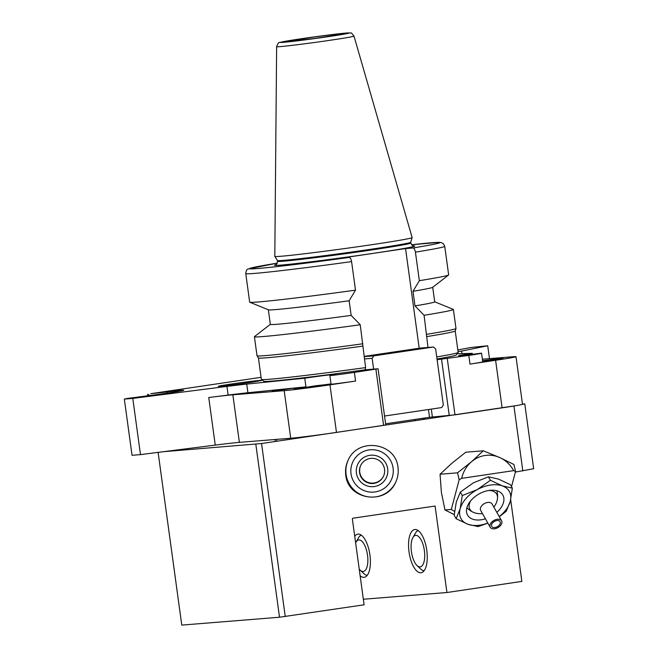 <?xml version="1.0" encoding="UTF-8"?>
<svg xmlns="http://www.w3.org/2000/svg" width="658" height="658" viewBox="0 0 658 658"><rect width="100%" height="100%" fill="white"/><g stroke="black" fill="none" stroke-linecap="round" stroke-linejoin="round"><path stroke-width="0.99" d="M277.281 263.225L276.27 263.315M365.618 367.6A99.325 2.476 172.2 0 1 261.399 379.444L263.85 381.303A97.145 2.418 172.2 0 0 364.96 369.837L365.618 367.6L360.23 324.748L351.15 315.388L349.151 300.764L355.493 290.153L351.586 261.613C351.076 258.939 350.237 257.549 349.085 257.442L341.699 258.043L405.55 248.568L412.936 247.976C414.088 248.074 414.918 249.464 415.428 252.146L419.343 280.686L413.002 291.288L415.001 305.912L424.081 315.281L428.004 347.457M419.204 348.23L405.55 248.568M426.532 336.657A99.325 2.476 172.2 0 0 455.229 330.99L458.174 352.425A99.325 2.476 172.2 0 1 458.149 352.491L456.282 354.95A97.145 2.418 172.2 0 1 437.019 358.997M458.149 352.491A99.325 2.476 172.2 0 1 436.739 356.924M261.399 379.444A99.325 2.476 172.2 0 1 261.358 379.386L258.421 357.936L257.031 355.781A100.419 2.5 172.2 0 1 257.015 355.748L254.407 336.723A100.419 2.5 172.2 0 1 254.49 336.6L270.339 324.32M455.229 330.99L455.994 328.523A100.419 2.5 172.2 0 1 455.994 328.523A100.419 2.5 172.2 0 1 426.688 334.305M434.708 301.808L453.28 309.375A100.419 2.5 172.2 0 1 453.387 309.466A100.419 2.5 172.2 0 1 424.081 315.281M432.717 287.275L434.716 301.849A82.957 2.064 172.2 0 1 415.001 305.912M412.936 247.976A96.052 2.393 172.2 0 0 411.538 244.76L439.067 242.35L441.247 242.563L443.443 243.764L444.742 246.331L448.649 274.871A100.419 2.5 172.2 0 1 448.567 274.995L432.651 287.332A82.957 2.064 172.2 0 1 413.002 291.288M448.567 274.995A100.419 2.5 172.2 0 1 419.343 280.686M353.988 36.091L412.138 237.579A69.312 1.727 172.2 0 1 412.138 237.604A69.312 1.727 172.2 0 1 343.706 248.699A69.312 1.727 172.2 0 1 274.814 256.414A69.312 1.727 172.2 0 1 274.805 256.39L276.631 46.693C277.865 43.362 278.852 41.98 279.592 42.548L318.431 36.33L346.404 33.015C353.371 33.443 349.776 31.345 353.988 36.091A39.036 0.971 172.2 0 1 315.445 42.359A39.036 0.971 172.2 0 1 276.631 46.693M277.462 260.527L277.569 261.3A67.239 1.678 172.2 0 0 344.414 253.84A67.239 1.678 172.2 0 0 410.798 243.049L410.691 242.276A67.239 1.678 172.2 0 1 410.691 242.292A67.239 1.678 172.2 0 1 344.307 253.05A67.239 1.678 172.2 0 1 277.47 260.535L274.814 256.414M355.493 290.153A100.419 2.5 172.2 0 1 249.777 302.228A100.419 2.5 172.2 0 1 249.67 302.129L245.763 273.588A100.419 2.5 172.2 0 0 351.586 261.613M349.151 300.764A82.957 2.064 172.2 0 1 268.431 309.819L249.777 302.228M351.15 315.388A82.957 2.064 172.2 0 1 270.348 324.369L268.349 309.786M360.23 324.748A100.419 2.5 172.2 0 1 254.407 336.723M362.838 343.772A100.419 2.5 172.2 0 1 257.031 355.781M362.681 346.133A99.325 2.476 172.2 0 1 258.43 357.944M364.968 369.821L373.629 369.13L372.148 358.314L373.818 355.863L433.375 347.029L435.637 348.896L443.336 405.114L441.666 407.565L384.543 416.037M364.433 358.939L372.148 358.314M364.121 356.644L373.818 355.863M364.088 356.406L420.043 348.098L433.375 347.029M468.8 355.427A21.829 0.543 -7.8 0 0 481.541 353.181L482.733 361.834A21.829 0.543 172.2 0 1 469.985 364.08L468.8 355.427L437.118 359.704M481.541 353.181A21.829 0.543 -7.8 0 0 481.475 353.149A21.829 0.543 172.2 0 1 458.568 355.739A21.829 0.543 172.2 0 1 472.247 353.354L460.238 353.65A87.317 2.18 -7.8 0 0 457.145 353.807M458.058 351.602L461.653 351.068L461.998 353.609M457.828 349.924A26.197 0.65 -7.8 0 0 460.937 349.357L470.618 347.531L487.718 345.754L461.653 351.068M373.629 369.13L378.07 368.768L385.769 424.986L336.477 432.413L329.962 384.848L355.567 381.048A21.829 0.543 172.2 0 1 331.073 384.28L329.888 375.636A21.829 0.543 172.2 0 0 336.189 374.386A21.829 0.543 172.2 0 0 304.753 378.202L246.725 384.099A43.658 1.086 172.2 0 0 226.944 386.419L132.784 398.403L124.337 399.085L127.619 398.419L148.609 395.688A26.197 0.65 -7.8 0 0 183.755 390.252A26.197 0.65 -7.8 0 0 166.992 391.938L150.814 393.681L261.078 377.33M329.888 375.636A21.829 0.543 -7.8 0 0 354.382 372.403L378.07 368.768M259.647 380.431A21.829 0.543 172.2 0 1 261.555 380.398A21.829 0.543 172.2 0 1 239.997 383.894A21.829 0.543 172.2 0 1 218.3 386.32A21.829 0.543 172.2 0 1 235.342 383.45A21.829 0.543 172.2 0 1 259.647 380.431M482.372 359.202L512.927 356.743A34.932 0.872 172.2 0 1 515.987 356.685L522.501 404.251A34.932 0.872 172.2 0 1 502.112 407.845L454.982 414.836L429.518 417.287L385.604 423.801L429.518 417.287L428.457 409.523L429.518 417.287M449.266 415.568L441.559 359.35M294.817 388.014L272.083 391.255L294.817 388.014M304.753 378.202L305.937 386.846A21.829 0.543 -7.8 0 0 294.118 388.96A21.829 0.543 -7.8 0 0 307.525 387.628A21.829 0.543 -7.8 0 0 331.073 384.28L301.117 387.981L330.365 383.976M305.937 386.846L247.91 392.744A43.658 1.086 -7.8 0 0 228.129 395.071L208.742 397.531A43.658 1.086 -7.8 0 1 232.858 394.808L284.19 390.671A34.932 0.872 172.2 0 0 329.962 384.848M482.725 361.785A21.829 0.543 -7.8 0 0 503.008 358.462A21.829 0.543 -7.8 0 0 482.577 360.716M515.987 356.685A34.932 0.872 172.2 0 1 495.597 360.28L469.985 364.08M472.386 354.358L472.247 353.354M489.486 358.635L487.718 345.754M454.982 414.836L447.284 358.618M383.606 425.422L375.899 369.212M336.477 432.413A34.932 0.872 172.2 0 1 290.713 438.244L239.372 442.373A43.658 1.086 -7.8 0 0 215.256 445.104L140.483 454.62L132.784 398.403M140.483 454.62L132.036 455.295L124.337 399.085M148.979 395.639L148.79 394.249M147.729 395.795L147.532 394.356M318.612 385.843L305.756 387.365L315.708 385.744L325.735 384.626L318.612 385.843M482.618 361.003L491.37 360.058L482.684 361.497M482.602 360.888L496 359.408L482.701 361.612M383.524 476.162A12.601 12.601 25.5 0 1 366.819 481.886A12.601 12.601 25.5 0 1 360.781 465.288M375.743 458.889A12.601 12.601 25.5 0 1 383.425 476.367A12.601 12.601 25.5 0 1 366.621 482.298A12.601 12.601 25.5 0 1 360.683 465.494A12.601 12.601 25.5 0 1 375.743 458.889M376.664 455.846A15.784 15.776 25.5 0 1 382.816 482.47A15.784 15.776 25.5 0 1 356.677 474.476A15.784 15.776 25.5 0 1 376.664 455.846M414.482 561.957A15.915 6.49 81.6 0 1 412.879 537.594A15.915 6.49 81.6 0 1 424.32 550.178A15.915 6.49 81.6 0 1 417.024 565.543A15.915 6.49 81.6 0 1 414.482 561.957M412.879 537.594L415.395 533.186A20.414 8.324 81.6 0 1 418.126 530.545M424.089 570.774A20.414 8.324 81.6 0 1 420.717 569.038L417.024 565.543M355.633 542.924A15.915 6.49 81.6 0 1 356.011 542.176A15.915 6.49 81.6 0 1 367.23 553.378A15.915 6.49 81.6 0 1 361.365 571.029A15.915 6.49 81.6 0 1 360.165 570.124A15.915 6.49 81.6 0 1 359.219 569.088M367.23 575.355A20.414 8.324 81.6 0 1 365.396 574.771A20.414 8.324 81.6 0 1 363.849 573.62L360.165 570.124M356.011 542.176L358.536 537.767A20.414 8.324 81.6 0 1 361.258 535.127M397.991 467.41C398.666 472.584 397.884 477.552 395.655 482.306C385.901 505.525 347.959 500.088 345.779 475.158C345.105 469.985 345.886 465.017 348.123 460.263C357.878 437.044 395.812 442.48 397.991 467.41M348.271 459.95A26.197 26.18 -154.5 0 0 367.995 496.798A26.197 26.18 -154.5 0 0 395.672 482.265M351.018 473.809A21.237 21.229 -154.5 0 0 385.07 487.71A21.237 21.229 -154.5 0 0 380.077 451.281A21.237 21.229 -154.5 0 0 351.018 473.809M420.865 572.756A21.829 8.899 81.6 0 1 409.062 552.144A21.829 8.899 81.6 0 1 414.704 529.542A21.829 8.899 81.6 0 1 414.943 529.509A21.829 8.899 81.6 0 1 426.746 550.121A21.829 8.899 81.6 0 1 421.112 572.723A21.829 8.899 81.6 0 1 420.865 572.756M354.72 536.254A21.829 8.899 81.6 0 1 357.837 534.123A21.829 8.899 81.6 0 1 358.084 534.09A21.829 8.899 81.6 0 1 369.886 554.702A21.829 8.899 81.6 0 1 364.244 577.305A21.829 8.899 81.6 0 1 364.006 577.337A21.829 8.899 81.6 0 1 360.132 575.758M521.86 581.401L510.666 499.661L521.86 581.401L446.93 592.513L435.086 506.035L353.058 518.2A0.872 0.798 85.4 0 0 352.384 519.178L364.113 604.801L279.518 617.229L181.781 625.1L158.117 452.375M516.497 405.575L261.547 443.533L163.365 451.709M522.477 404.07L524.78 403.88L522.23 404.399M515.395 472.057L533.663 468.743L524.78 403.88M446.93 592.513L363.348 599.249M279.518 617.229L255.822 444.257M285.235 616.497L261.547 443.533M522.83 470.955L513.939 406.093M511.521 486.657L515.559 471.416L513.906 464.466L499.718 457.54L483.268 450.804L471.523 461.727L457.516 472.831L459.169 479.781L451.306 509.432L444.948 509.942L441.37 492.184L440.054 474.237L451.799 463.314L465.806 452.202L483.268 450.804M454.579 511.43L451.306 509.432M454.242 514.614L444.948 509.942M457.516 472.831L440.054 474.237M515.559 471.416L513.676 470.635A31.214 28.5 85.4 0 0 499.718 457.54A31.214 28.5 85.4 0 0 471.523 461.727A31.214 28.5 85.4 0 0 461.636 478.35L459.169 479.781M513.676 470.635L461.636 478.35M497.473 498.575A15.405 9.673 150.5 0 0 488.845 490.473M470.758 500.722A15.405 9.673 150.5 0 0 469.409 503.872A15.405 9.673 150.5 0 0 473.275 512.286M485.44 518.825A20.283 12.732 -29.5 0 1 466.876 507.828A20.283 12.732 -29.5 0 1 469.697 502.087A20.283 12.732 -29.5 0 1 490.564 490.259A20.283 12.732 -29.5 0 1 503.592 496.897A20.283 12.732 -29.5 0 1 496.831 512.368M499.323 516.76L506.216 511.299L510.238 501.396L512.36 488.137L510.402 484.691L498.468 479.082L488.433 476.828L490.391 480.274L477.28 489.593L462.27 495.564L460.32 492.118L473.431 482.799L488.433 476.828M462.27 495.564L460.156 508.823L456.134 518.726L468.068 524.336L478.103 526.597L487.891 523.159M512.36 488.137L502.325 485.884L490.391 480.274M456.134 518.726L454.176 515.28L456.298 502.021L460.32 492.118M487.833 523.052A27.726 17.404 -29.5 0 1 468.068 524.336A27.726 17.404 -29.5 0 1 460.156 508.823A27.726 17.404 -29.5 0 1 477.28 489.593A27.726 17.404 -29.5 0 1 502.325 485.884A27.726 17.404 -29.5 0 1 510.238 501.396A27.726 17.404 -29.5 0 1 499.233 516.596M500.253 523.39A4.803 3.019 -29.5 0 1 496.214 527.198A4.803 3.019 -29.5 0 1 491.74 526.4A4.803 3.019 -29.5 0 1 494.429 521.407A4.803 3.019 -29.5 0 1 500.096 521.662A4.803 3.019 -29.5 0 1 500.253 523.39M501.832 523.151A6.547 4.112 -29.5 0 1 496.321 528.349A6.547 4.112 -29.5 0 1 490.218 527.264A6.547 4.112 -29.5 0 1 493.887 520.453A6.547 4.112 -29.5 0 1 501.618 520.799A6.547 4.112 -29.5 0 1 501.832 523.151M490.218 527.264L480.685 510.435A6.547 4.112 -29.5 0 1 484.354 503.625A6.547 4.112 -29.5 0 1 492.077 503.97L501.618 520.799M444.742 246.331A100.419 2.5 172.2 0 1 415.428 252.146M342.604 33.574A30.778 0.765 172.2 0 1 311.752 38.888A30.778 0.765 172.2 0 1 290.055 40.632A30.778 0.765 172.2 0 1 342.604 33.574M346.166 33.048A34.718 0.864 172.2 0 1 311.366 39.036A34.718 0.864 172.2 0 1 286.888 41.01A34.718 0.864 172.2 0 1 346.166 33.048M413.282 245.886A70.727 1.76 172.2 0 1 344.899 257.385A70.727 1.76 172.2 0 1 275.941 264.697M349.085 257.442A96.052 2.393 172.2 0 1 257.895 268.505A96.052 2.393 172.2 0 1 276.385 263.299M432.38 416.925L431.311 409.103M355.567 381.048L354.382 372.403M246.725 384.099L247.91 392.744M226.944 386.419L228.129 395.071M502.112 407.845L495.597 360.28M290.713 438.244L284.19 390.671M239.372 442.373L232.858 394.808M215.256 445.104L208.742 397.531M167.157 393.147L166.992 391.938M453.387 309.466L455.994 328.49M344.257 33.862L314.269 38.542L285.408 41.923M410.691 242.292L412.138 237.604M275.735 264.796L275.727 264.796C276.089 265.487 276.697 264.319 277.569 261.3M410.798 243.049C412.508 245.747 413.413 246.701 413.512 245.928L413.512 245.928M276.319 263.307L248.173 268.99C246.915 269.106 246.117 270.635 245.763 273.588M422.831 419.607L422.658 418.307M415.14 420.75L414.959 419.45M424.5 419.36L424.32 418.06M275.25 441.502L274.978 439.511M276.911 441.255L276.656 439.371M301.117 387.981L300.484 388.475M496 359.408L496.741 359.704M466.925 507.631A17.462 17.462 0 0 0 482.454 513.553M493.845 507.096A17.462 17.462 0 0 0 496.741 490.736"/></g></svg>
